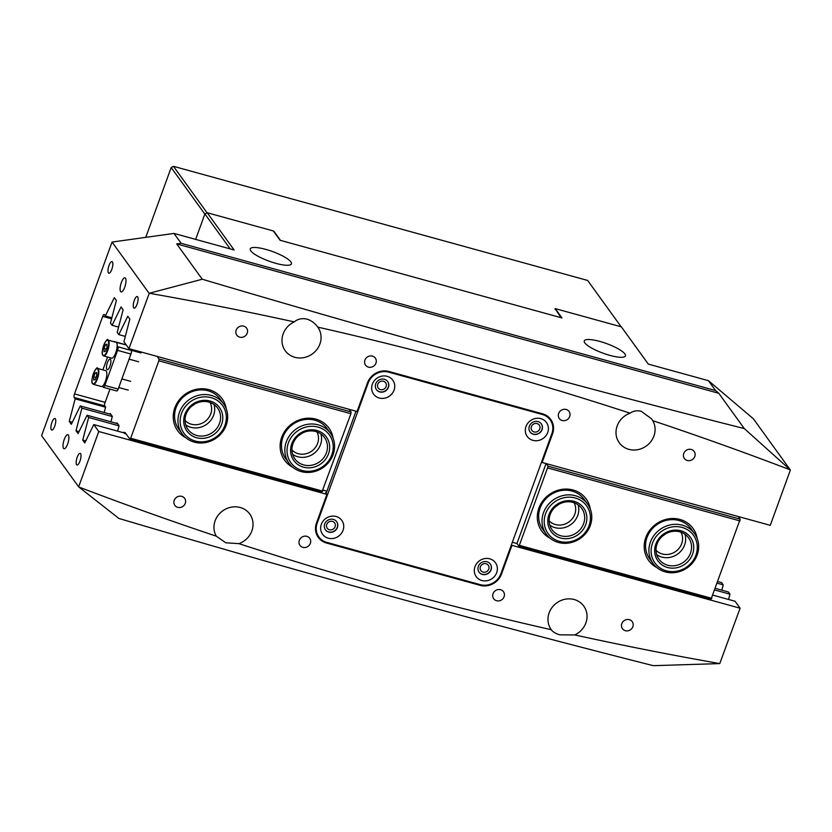 <?xml version="1.0" encoding="UTF-8"?>
<svg xmlns="http://www.w3.org/2000/svg" width="832" height="832" viewBox="0 0 832 832"><rect width="100%" height="100%" fill="white"/><g stroke="black" fill="none" stroke-linecap="round" stroke-linejoin="round"><path stroke-width="1.25" d="M383.458 381.254A4.566 4.202 144.1 0 0 378.238 388.097A4.566 4.202 144.1 0 0 385.434 387.816A4.566 4.202 144.1 0 0 383.458 381.254M537.108 423.582A4.566 4.202 144.1 0 0 531.887 430.425A4.566 4.202 144.1 0 0 539.084 430.154A4.566 4.202 144.1 0 0 537.108 423.582M486.086 563.753A4.566 4.202 144.1 0 0 480.865 570.596A4.566 4.202 144.1 0 0 488.062 570.326A4.566 4.202 144.1 0 0 486.086 563.753M332.436 521.414A4.566 4.202 144.1 0 0 327.226 528.268A4.566 4.202 144.1 0 0 334.412 527.987A4.566 4.202 144.1 0 0 332.436 521.414M306.862 536.338A6.022 5.543 144.1 0 0 299.967 545.366A6.022 5.543 144.1 0 0 309.462 545.002A6.022 5.543 144.1 0 0 306.862 536.338M500.594 589.711A6.022 5.543 144.1 0 0 493.698 598.749A6.022 5.543 144.1 0 0 503.194 598.385A6.022 5.543 144.1 0 0 500.594 589.711M181.75 496.35A6.022 5.543 144.1 0 0 174.866 505.388A6.022 5.543 144.1 0 0 184.361 505.024A6.022 5.543 144.1 0 0 181.75 496.35M629.335 619.674A6.022 5.543 144.1 0 0 622.45 628.711A6.022 5.543 144.1 0 0 631.946 628.347A6.022 5.543 144.1 0 0 629.335 619.674M372.455 356.117A6.022 5.543 144.1 0 0 365.56 365.154A6.022 5.543 144.1 0 0 375.055 364.78A6.022 5.543 144.1 0 0 372.455 356.117M566.186 409.49A6.022 5.543 144.1 0 0 559.291 418.527A6.022 5.543 144.1 0 0 568.786 418.163A6.022 5.543 144.1 0 0 566.186 409.49M243.703 326.144A6.022 5.543 144.1 0 0 236.818 335.182A6.022 5.543 144.1 0 0 246.314 334.818A6.022 5.543 144.1 0 0 243.703 326.144M691.288 449.467A6.022 5.543 144.1 0 0 684.403 458.505A6.022 5.543 144.1 0 0 693.888 458.141A6.022 5.543 144.1 0 0 691.288 449.467M584.813 342.878A21.913 5.117 -160 0 1 584.262 340.912A21.913 5.117 -160 0 1 603.179 342.42A21.913 5.117 -160 0 1 624.894 353.922A21.913 5.117 -160 0 1 625.446 355.898A21.913 5.117 -160 0 1 606.528 354.38A21.913 5.117 -160 0 1 584.813 342.878M290.878 261.893A21.913 5.117 20 0 0 269.162 250.39A21.913 5.117 20 0 0 250.245 248.872A21.913 5.117 20 0 0 250.796 250.848A21.913 5.117 20 0 0 272.511 262.35A21.913 5.117 20 0 0 291.429 263.869A21.913 5.117 20 0 0 290.878 261.893M125.476 278.19A7.301 2.309 -74.6 0 0 124.987 277.815A7.301 2.309 -74.6 0 0 121.077 283.379A7.301 2.309 -74.6 0 0 120.619 291.533A7.301 2.309 -74.6 0 0 121.108 291.907A7.301 2.309 -74.6 0 0 125.018 286.343A7.301 2.309 -74.6 0 0 125.476 278.19M68.39 435.042A7.301 2.309 -74.6 0 0 67.902 434.678A7.301 2.309 -74.6 0 0 63.981 440.232A7.301 2.309 -74.6 0 0 63.523 448.396A7.301 2.309 -74.6 0 0 64.012 448.76A7.301 2.309 -74.6 0 0 67.933 443.206A7.301 2.309 -74.6 0 0 68.39 435.042M137.675 296.816A6.022 1.903 -74.6 0 0 137.27 296.514A6.022 1.903 -74.6 0 0 134.046 301.101A6.022 1.903 -74.6 0 0 133.671 307.83A6.022 1.903 -74.6 0 0 134.077 308.142A6.022 1.903 -74.6 0 0 137.301 303.555A6.022 1.903 -74.6 0 0 137.675 296.816M112.424 261.893A6.022 1.903 -74.6 0 0 112.018 261.591A6.022 1.903 -74.6 0 0 108.794 266.178A6.022 1.903 -74.6 0 0 108.42 272.906A6.022 1.903 -74.6 0 0 108.826 273.208A6.022 1.903 -74.6 0 0 112.05 268.622A6.022 1.903 -74.6 0 0 112.424 261.893M55.338 418.746A6.022 1.903 -74.6 0 0 54.933 418.444A6.022 1.903 -74.6 0 0 51.709 423.03A6.022 1.903 -74.6 0 0 51.324 429.759A6.022 1.903 -74.6 0 0 51.73 430.061A6.022 1.903 -74.6 0 0 54.954 425.474A6.022 1.903 -74.6 0 0 55.338 418.746M80.59 453.679A6.022 1.903 -74.6 0 0 80.184 453.378A6.022 1.903 -74.6 0 0 76.96 457.964A6.022 1.903 -74.6 0 0 76.575 464.693A6.022 1.903 -74.6 0 0 76.981 464.994A6.022 1.903 -74.6 0 0 80.205 460.408A6.022 1.903 -74.6 0 0 80.59 453.679M238.95 543.65L225.794 542.797L216.278 536.162A20.093 18.47 144.1 0 1 218.712 514.571A20.093 18.47 144.1 0 1 240.178 507.499A20.093 18.47 144.1 0 1 249.777 514.082A20.093 18.47 144.1 0 1 238.95 543.65A3762.065 3458.822 144.1 0 0 551.273 629.71C552.791 631.914 555.641 633.62 559.811 634.826L574.777 634.941A3762.065 3458.822 144.1 0 0 719.763 663.582L740.095 608.202L511.961 545.345L501.53 573.997A17.17 15.787 144.1 0 1 480.126 585.354L326.477 543.026A17.17 15.787 144.1 0 1 318.271 537.399A17.17 15.787 144.1 0 1 316.482 523.016L326.914 494.364L98.779 431.506L93.766 424.57L84.791 442.915L82.722 440.055L85.779 440.898M551.273 629.71A20.093 18.47 -35.9 0 1 551.231 629.647A20.093 18.47 -35.9 0 1 552.146 607.339A20.093 18.47 -35.9 0 1 574.194 599.529A20.093 18.47 -35.9 0 1 583.794 606.112A20.093 18.47 -35.9 0 1 574.777 634.941M652.756 420.67A20.093 18.47 -35.9 0 1 650.322 442.26A20.093 18.47 -35.9 0 1 628.857 449.342A20.093 18.47 -35.9 0 1 619.258 442.759A20.093 18.47 -35.9 0 1 630.084 413.182C633.214 410.946 636.917 410.29 641.202 411.216L651.56 418.86L652.756 420.67A3762.065 3458.822 -35.9 0 1 790.265 469.872L744.307 428.584C568.391 384.072 387.712 334.287 202.249 279.23L149.271 293.259A3762.065 3458.822 -35.9 0 1 294.258 321.901A20.093 18.47 144.1 0 0 285.241 350.73A20.093 18.47 144.1 0 0 294.84 357.313A20.093 18.47 144.1 0 0 316.888 349.502A20.093 18.47 144.1 0 0 317.803 327.184A20.093 18.47 144.1 0 0 317.762 327.132A3762.065 3458.822 -35.9 0 1 630.084 413.182M294.258 321.901C297.773 318.895 302.078 317.99 307.185 319.186C311.532 320.642 315.058 323.294 317.762 327.132M119.028 425.859L88.639 417.477L87.038 415.251L78.062 433.597L75.993 430.737L79.05 431.579M207.189 212.732L273.322 230.953L280.062 240.261L561.964 317.938L555.235 308.62L621.369 326.851L648.305 364.104L708.427 380.671L715.582 390.562L181.158 243.318L174.002 233.418L234.125 249.985L207.189 212.732L204.911 213.938L195.645 239.387L204.849 214.105L171.184 167.534L173.462 166.327L587.642 280.446L621.14 326.789M719.763 663.582L653.297 665.673C479.617 621.67 301.475 572.593 118.862 518.43L78.634 486.855L98.779 431.506M717.954 581.63L721.614 582.639L723.226 584.865L717.361 583.253M721.833 590.158L723.226 584.865M715.489 588.411L728.343 591.958L729.955 594.183L714.896 590.034M728.572 599.477L729.955 594.183M713.014 595.192L735.082 601.266L740.095 608.202M708.427 380.671L753.366 418.756L790.265 469.872M552.053 433.139L552.552 433.826L542.121 462.478L770.255 525.335L790.4 469.986M105.57 407.222L75.171 398.85L74.204 397.509A2.922 0.926 105.4 0 1 74.506 393.9L102.721 316.378A2.922 0.926 105.4 0 1 104.166 314.496A2.922 0.926 105.4 0 1 104.364 314.642L105.342 315.983L114.306 297.638L116.376 300.508L110.458 323.076L112.07 325.302L121.046 306.956L123.115 309.816L117.198 332.384L118.81 334.61L127.774 316.264L129.844 319.134L123.926 341.702L128.939 348.639L149.271 293.259M112.299 416.541L81.91 408.169L75.993 430.737M81.91 408.169L80.298 405.943L71.323 424.289L69.254 421.418L72.311 422.261M75.171 398.85L69.254 421.418M78.634 486.855L41.6 435.625L112.05 242.06L149.084 293.29M88.639 417.477L82.722 440.055M555.235 308.62L554.996 309.286M78.77 486.97A3762.065 3458.822 144.1 0 0 216.278 536.162M128.939 348.639L357.074 411.497L367.505 382.845A17.17 15.787 144.1 0 1 388.908 371.478L542.558 413.816A17.17 15.787 144.1 0 1 550.763 419.442A17.17 15.787 144.1 0 1 552.552 433.826M118.581 327.09L112.07 325.302M111.852 317.782L105.342 315.983M125.32 336.409L118.81 334.61M542.121 462.478L541.632 461.802M110.885 414.367L80.298 405.943M117.614 423.675L87.038 415.251M112.05 242.06L174.002 233.418M230.183 248.903L204.911 213.938M715.582 390.562L718.786 393.286L176.727 243.932L202.249 279.23M176.727 243.932L181.158 243.318M718.786 393.286L744.307 428.584M124.353 432.994L93.766 424.57M326.914 494.364L325.655 492.617L326.321 492.794M511.472 544.669L511.961 545.345M317.678 536.494A17.17 15.787 144.1 0 0 321.464 539.698M551.949 423.197A17.17 15.787 144.1 0 0 550.098 418.59M656.958 567.632A27.394 25.189 -35.9 0 1 645.788 537.566A27.394 25.189 -35.9 0 1 673.483 518.502A27.394 25.189 -35.9 0 1 697.195 538.543M694.512 533.562L691.142 528.902A25.563 23.504 144.1 0 0 667.472 520.125A25.563 23.504 144.1 0 0 647.036 537.441A25.563 23.504 144.1 0 0 649.698 558.865L653.068 563.524A25.563 23.504 -35.9 0 1 653.619 535.954A25.563 23.504 -35.9 0 1 680.358 524.732A25.563 23.504 -35.9 0 1 694.512 533.562A25.563 23.504 -35.9 0 1 693.95 561.132A25.563 23.504 -35.9 0 1 667.212 572.343A25.563 23.504 -35.9 0 1 653.068 563.524M550.066 538.19A27.394 25.189 -35.9 0 1 538.907 508.113A27.394 25.189 -35.9 0 1 566.592 489.06A27.394 25.189 -35.9 0 1 590.314 509.101M587.621 504.109L584.251 499.45A25.563 23.504 144.1 0 0 560.581 490.672A25.563 23.504 144.1 0 0 540.155 507.988A25.563 23.504 144.1 0 0 542.818 529.412L546.177 534.071A25.563 23.504 -35.9 0 1 559.998 496.423A25.563 23.504 -35.9 0 1 587.621 504.109A25.563 23.504 -35.9 0 1 573.81 541.767A25.563 23.504 -35.9 0 1 546.177 534.071M656.022 550.254A15.527 14.269 144.1 0 0 681.668 543.722A15.527 14.269 144.1 0 0 680.992 532.21M662.553 536.037A15.527 14.269 144.1 0 0 665.434 533.957M549.13 520.811A15.527 14.269 144.1 0 0 574.787 514.27A15.527 14.269 144.1 0 0 574.101 502.757M555.672 506.594A15.527 14.269 144.1 0 0 558.553 504.504M740.189 519.137L711.038 599.238L518.981 546.312L548.132 466.222L740.189 519.137L738.317 516.537M519.802 545.449L711.859 598.364M740.043 520.936L547.986 468.021M518.981 546.312L516.963 543.525L546.062 463.57M548.132 466.222L546.25 463.622M512.346 542.256L516.963 543.525M394.056 390.156A11.866 10.91 -35.9 0 1 379.257 398.018A11.866 10.91 -35.9 0 1 372.351 384.176A11.866 10.91 -35.9 0 1 387.15 376.324A11.866 10.91 -35.9 0 1 394.056 390.156M375.721 383.843A6.937 6.375 144.1 0 0 376.438 389.657A6.937 6.375 144.1 0 0 382.866 392.049A6.937 6.375 144.1 0 0 388.409 387.348A6.937 6.375 144.1 0 0 387.691 381.534A6.937 6.375 144.1 0 0 381.264 379.142A6.937 6.375 144.1 0 0 375.721 383.843M547.706 432.494A11.866 10.91 -35.9 0 1 532.906 440.346A11.866 10.91 -35.9 0 1 525.99 426.514A11.866 10.91 -35.9 0 1 540.8 418.652A11.866 10.91 -35.9 0 1 547.706 432.494M529.37 426.182A6.937 6.375 144.1 0 0 530.088 431.995A6.937 6.375 144.1 0 0 536.515 434.377A6.937 6.375 144.1 0 0 542.058 429.676A6.937 6.375 144.1 0 0 541.341 423.862A6.937 6.375 144.1 0 0 534.914 421.481A6.937 6.375 144.1 0 0 529.37 426.182M496.683 572.666A11.866 10.91 -35.9 0 1 481.884 580.518A11.866 10.91 -35.9 0 1 474.978 566.686A11.866 10.91 -35.9 0 1 489.778 558.823A11.866 10.91 -35.9 0 1 496.683 572.666M478.348 566.353A6.937 6.375 144.1 0 0 479.076 572.166A6.937 6.375 144.1 0 0 485.493 574.548A6.937 6.375 144.1 0 0 491.046 569.847A6.937 6.375 144.1 0 0 490.318 564.034A6.937 6.375 144.1 0 0 483.891 561.652A6.937 6.375 144.1 0 0 478.348 566.353M343.044 530.327A11.866 10.91 -35.9 0 1 328.234 538.179A11.866 10.91 -35.9 0 1 321.329 524.347A11.866 10.91 -35.9 0 1 336.128 516.495A11.866 10.91 -35.9 0 1 343.044 530.327M324.698 524.014A6.937 6.375 144.1 0 0 325.426 529.828A6.937 6.375 144.1 0 0 331.854 532.21A6.937 6.375 144.1 0 0 337.397 527.519A6.937 6.375 144.1 0 0 336.669 521.695A6.937 6.375 144.1 0 0 330.252 519.314A6.937 6.375 144.1 0 0 324.698 524.014M490.256 563.95A6.937 6.375 -35.9 0 1 490.911 569.67A6.937 6.375 -35.9 0 1 485.43 574.361A6.937 6.375 -35.9 0 1 479.014 572.073M336.606 521.612A6.937 6.375 -35.9 0 1 337.272 527.342A6.937 6.375 -35.9 0 1 331.781 532.033A6.937 6.375 -35.9 0 1 325.364 529.745M530.026 431.912A6.937 6.375 144.1 0 0 536.442 434.19A6.937 6.375 144.1 0 0 541.934 429.499A6.937 6.375 144.1 0 0 541.278 423.779M376.376 389.574A6.937 6.375 144.1 0 0 382.793 391.862A6.937 6.375 144.1 0 0 388.284 387.171A6.937 6.375 144.1 0 0 387.629 381.441M317.158 523.193A16.432 15.111 144.1 0 0 318.864 536.962A16.432 15.111 144.1 0 0 326.716 542.36L480.366 584.688A16.432 15.111 144.1 0 0 500.864 573.81L551.876 433.638A16.432 15.111 144.1 0 0 550.17 419.869A16.432 15.111 144.1 0 0 542.318 414.482L388.669 372.154A16.432 15.111 144.1 0 0 368.17 383.022L317.158 523.193L316.67 522.517M315.827 531.898A16.432 15.111 144.1 0 0 317.606 535.226L318.864 536.962M356.013 411.206L326.144 493.293M550.17 419.869L548.912 418.122A16.432 15.111 144.1 0 0 546.302 415.397M116.688 342.888A8.216 2.6 -74.6 0 0 116.022 342.295L108.004 340.08A8.216 2.6 105.4 0 1 108.67 340.683A8.216 2.6 105.4 0 1 107.962 349.918A8.216 2.6 105.4 0 1 103.636 355.93L111.654 358.134A8.216 2.6 -74.6 0 0 115.981 352.134A8.216 2.6 -74.6 0 0 116.688 342.888M106.943 344.167L105.456 344.677L104 348.421L104.031 351.666L105.518 351.156L106.974 347.412L106.943 344.167M106.34 349.066L104 348.421M106.954 345.082L105.456 344.677M106.361 371.259A8.216 2.6 -74.6 0 0 105.695 370.656L97.677 368.451A8.216 2.6 105.4 0 1 98.342 369.044A8.216 2.6 105.4 0 1 97.635 378.29A8.216 2.6 105.4 0 1 93.319 384.301L101.327 386.506A8.216 2.6 -74.6 0 0 105.654 380.494A8.216 2.6 -74.6 0 0 106.361 371.259M96.616 372.538L95.129 373.038L93.673 376.792L93.714 380.026L95.202 379.527L96.658 375.773L96.616 372.538M96.013 377.426L93.673 376.792M96.626 373.454L95.129 373.038M106.86 369.408A5.481 1.737 -74.6 0 0 107.224 369.678A5.481 1.737 -74.6 0 0 110.157 365.508A5.481 1.737 -74.6 0 0 110.5 359.393A5.481 1.737 -74.6 0 0 110.136 359.122A5.481 1.737 -74.6 0 0 107.203 363.293A5.481 1.737 -74.6 0 0 106.86 369.408M130.177 348.972L131.238 350.449A2.922 0.926 105.4 0 1 130.936 354.058L118.186 389.095A2.922 0.926 105.4 0 1 116.74 390.978L103.376 387.296A2.922 0.926 -74.6 0 0 104.822 385.414L118.186 389.095M126.308 344.989L114.296 341.817M117.166 345.779L117.874 346.767L131.238 350.449M130.936 354.058L117.582 350.376L104.822 385.414M103.376 387.296A2.922 0.926 -74.6 0 1 103.178 387.15L102.461 386.162M102.887 369.886L107.567 357.011M114.171 341.65A2.922 0.926 -74.6 0 0 113.984 341.505A2.922 0.926 -74.6 0 0 113.578 341.619M117.582 350.376A2.922 0.926 -74.6 0 0 117.874 346.767M669.042 567.83A20.093 18.47 -35.9 0 1 655.356 545.574A20.093 18.47 -35.9 0 1 679.37 530.421A20.093 18.47 -35.9 0 1 693.056 552.677A20.093 18.47 -35.9 0 1 669.042 567.83M678.486 531.534A18.262 16.786 144.1 0 0 659.381 539.552A18.262 16.786 144.1 0 0 658.986 559.239A18.262 16.786 144.1 0 0 669.094 565.542A18.262 16.786 144.1 0 0 688.189 557.534A18.262 16.786 144.1 0 0 688.584 537.846A18.262 16.786 144.1 0 0 678.486 531.534M668.096 571.23A23.743 21.83 144.1 0 0 696.488 553.322A23.743 21.83 144.1 0 0 680.316 527.02A23.743 21.83 144.1 0 0 651.924 544.918A23.743 21.83 144.1 0 0 668.096 571.23M684.965 534.258A18.262 16.786 -35.9 0 1 680.555 551.522A18.262 16.786 -35.9 0 1 663.198 557.398A18.262 16.786 -35.9 0 1 656.718 554.674M561.891 501.862A20.093 18.47 -35.9 0 1 586.102 512.949A20.093 18.47 -35.9 0 1 572.749 537.482A20.093 18.47 -35.9 0 1 548.538 526.396A20.093 18.47 -35.9 0 1 561.891 501.862M571.834 535.288A18.262 16.786 144.1 0 0 581.703 508.394A18.262 16.786 144.1 0 0 561.964 502.892A18.262 16.786 144.1 0 0 552.105 529.786A18.262 16.786 144.1 0 0 571.834 535.288M560.914 498.618A23.743 21.83 144.1 0 0 545.126 527.623A23.743 21.83 144.1 0 0 573.737 540.727A23.743 21.83 144.1 0 0 589.514 511.722A23.743 21.83 144.1 0 0 560.914 498.618M578.074 504.806A18.262 16.786 -35.9 0 1 565.947 527.134A18.262 16.786 -35.9 0 1 549.838 525.221M328.432 440.71A20.093 18.47 -35.9 0 1 317.002 466.045A20.093 18.47 -35.9 0 1 291.834 456.903A20.093 18.47 -35.9 0 1 303.254 431.579A20.093 18.47 -35.9 0 1 328.432 440.71M293.072 455.582A18.262 16.786 144.1 0 0 294.913 458.931A18.262 16.786 144.1 0 0 317.803 462.956A18.262 16.786 144.1 0 0 326.342 440.866A18.262 16.786 144.1 0 0 324.511 437.528A18.262 16.786 144.1 0 0 301.61 433.493A18.262 16.786 144.1 0 0 293.072 455.582M331.76 439.244A23.743 21.83 144.1 0 0 302.006 428.438A23.743 21.83 144.1 0 0 288.506 458.38A23.743 21.83 144.1 0 0 318.25 469.175A23.743 21.83 144.1 0 0 331.76 439.244M286.416 458.526A25.563 23.504 -35.9 0 1 298.376 427.606A25.563 23.504 -35.9 0 1 330.429 433.243A25.563 23.504 -35.9 0 1 332.998 437.923A25.563 23.504 -35.9 0 1 321.038 468.853A25.563 23.504 -35.9 0 1 288.985 463.206A25.563 23.504 -35.9 0 1 286.416 458.526M320.882 433.94A18.262 16.786 -35.9 0 1 313.654 453.679A18.262 16.786 -35.9 0 1 292.646 454.355M208.842 437.112A20.093 18.47 -35.9 0 1 184.517 426.244A20.093 18.47 -35.9 0 1 197.642 401.606A20.093 18.47 -35.9 0 1 221.978 412.474A20.093 18.47 -35.9 0 1 208.842 437.112M197.735 402.636A18.262 16.786 144.1 0 0 188.022 429.478A18.262 16.786 144.1 0 0 207.906 434.918A18.262 16.786 144.1 0 0 217.62 408.075A18.262 16.786 144.1 0 0 197.735 402.636M209.862 440.336A23.743 21.83 144.1 0 0 225.378 411.216A23.743 21.83 144.1 0 0 196.633 398.382A23.743 21.83 144.1 0 0 181.106 427.502A23.743 21.83 144.1 0 0 209.862 440.336M195.697 396.188A25.563 23.504 -35.9 0 1 223.538 403.801A25.563 23.504 -35.9 0 1 209.945 441.366A25.563 23.504 -35.9 0 1 182.104 433.753A25.563 23.504 -35.9 0 1 195.697 396.188M214.001 404.498A18.262 16.786 -35.9 0 1 202.02 426.764A18.262 16.786 -35.9 0 1 185.754 424.913M185.994 437.871A27.394 25.189 -35.9 0 1 174.824 407.805A27.394 25.189 -35.9 0 1 202.519 388.742A27.394 25.189 -35.9 0 1 226.231 408.782M223.538 403.801L220.178 399.142A25.563 23.504 144.1 0 0 196.508 390.364A25.563 23.504 144.1 0 0 176.072 407.68A25.563 23.504 144.1 0 0 178.734 429.104L182.104 433.753M292.874 467.324A27.394 25.189 -35.9 0 1 281.715 437.247A27.394 25.189 -35.9 0 1 309.4 418.194A27.394 25.189 -35.9 0 1 333.122 438.235M330.429 433.243L327.059 428.594A25.563 23.504 144.1 0 0 303.389 419.817A25.563 23.504 144.1 0 0 282.963 437.133A25.563 23.504 144.1 0 0 285.626 458.546L288.985 463.206M185.058 420.493A15.527 14.269 144.1 0 0 210.704 413.951A15.527 14.269 144.1 0 0 210.028 402.449M291.938 449.946A15.527 14.269 144.1 0 0 317.595 443.404A15.527 14.269 144.1 0 0 316.909 431.891M109.959 389.116L104.634 403.718L104.489 405.517L105.612 407.066L104.177 412.516M109.98 414.118L110.271 413.525L112.341 416.385L110.906 421.834M116.709 423.436L117 422.833L119.07 425.693L117.645 431.142M123.448 432.744L123.739 432.151L124.769 433.576L125.133 432.578L129.854 439.098L130.676 438.235L158.85 360.807L159.006 358.998L157.123 356.398M159.006 358.998L351.062 411.923L350.917 413.722L321.911 492.014L129.854 439.098M350.917 413.722L158.85 360.807M130.676 438.235L322.733 491.15M351.062 411.923L349.18 409.323M326.914 491.161L323.107 490.11M298.48 435.729A15.527 14.269 144.1 0 0 301.361 433.638M191.589 406.276A15.527 14.269 144.1 0 0 194.47 404.196M126.131 433.95L124.769 433.576M145.766 237.359L171.184 167.534M561.07 317.689L555.173 308.786M173.462 166.327L207.054 212.794M280.498 240.386L273.926 231.306M111.582 318.822L102.721 316.378M74.506 393.9L105.134 402.345M104.79 405.933L74.204 397.509M501.041 573.321L501.53 573.997M479.461 584.438L480.126 585.354M325.78 542.069L326.477 543.026M542.318 414.482L541.653 413.566M388.669 372.154L388.034 371.27M368.17 383.022L367.692 382.356M108.212 340.912A7.852 2.486 -74.6 0 0 103.844 344.968A7.852 2.486 -74.6 0 0 102.773 354.921A7.852 2.486 -74.6 0 0 107.13 350.865A7.852 2.486 -74.6 0 0 108.212 340.912M97.885 369.283A7.852 2.486 -74.6 0 0 93.527 373.329A7.852 2.486 -74.6 0 0 92.446 383.282A7.852 2.486 -74.6 0 0 96.803 379.236A7.852 2.486 -74.6 0 0 97.885 369.283M108.004 340.08C107.234 335.93 100.058 352.186 102.783 355.191L103.636 355.93M141.024 352.966L131.082 350.23M138.601 361.774L129.085 359.154M97.677 368.451C96.907 364.291 89.731 380.557 92.456 383.552L93.319 384.301M130.697 381.337L121.888 378.914M128.274 390.146L118.758 387.525M126.225 344.874L113.984 341.505"/></g></svg>
